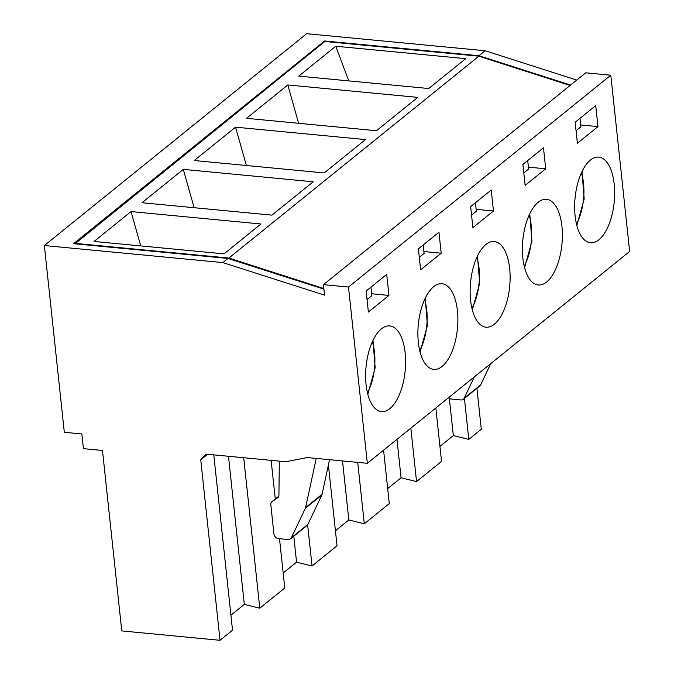<?xml version="1.0" encoding="UTF-8"?>
<svg xmlns="http://www.w3.org/2000/svg" width="674" height="674" viewBox="0 0 674 674"><rect width="100%" height="100%" fill="white"/><g stroke="black" fill="none" stroke-linecap="round" stroke-linejoin="round"><path stroke-width="1.01" d="M220.027 640.3L121.767 630.915L102.482 450.468L83.433 448.648L81.866 433.963L64.316 432.287L44.358 245.538L222.824 262.59L324.556 295.153L323.427 284.655L348.5 287.048L367.33 463.299L307.176 457.553L285.793 461.749L206.084 454.133L200.742 459.853L220.027 640.3L232.522 630.207L213.784 454.866M207.634 454.284L200.742 459.853M575.091 215.739A43.035 19.672 -84.5 0 1 598.723 157.118A43.035 19.672 -84.5 0 1 614.216 201.829A43.035 19.672 -84.5 0 1 590.542 242.792A43.035 19.672 -84.5 0 1 575.091 215.739M522.839 257.94A43.035 19.672 -84.5 0 1 546.471 199.319A43.035 19.672 -84.5 0 1 561.956 244.03A43.035 19.672 -84.5 0 1 538.29 284.992A43.035 19.672 -84.5 0 1 522.839 257.94M470.578 300.141A43.035 19.672 -84.5 0 1 494.219 241.519A43.035 19.672 -84.5 0 1 509.704 286.231A43.035 19.672 -84.5 0 1 486.03 327.193A43.035 19.672 -84.5 0 1 470.578 300.141M418.327 342.35A43.035 19.672 -84.5 0 1 441.959 283.729A43.035 19.672 -84.5 0 1 457.452 328.432A43.035 19.672 -84.5 0 1 433.778 369.403A43.035 19.672 -84.5 0 1 418.327 342.35M366.066 384.551A43.035 19.672 -84.5 0 1 389.707 325.93A43.035 19.672 -84.5 0 1 405.192 370.633A43.035 19.672 -84.5 0 1 381.518 411.603A43.035 19.672 -84.5 0 1 366.066 384.551M367.33 463.299L629.642 251.461L610.804 75.21L585.74 72.817L323.427 284.655M348.5 287.048L610.804 75.21M366.134 291.042L386.708 274.428L388.949 295.414L368.375 312.028L366.134 291.042M418.386 248.841L438.959 232.227L441.2 253.213L420.627 269.827L418.386 248.841M470.646 206.64L491.22 190.026L493.461 211.004L472.887 227.618L470.646 206.64M522.898 164.439L543.471 147.825L545.713 168.803L525.139 185.417L522.898 164.439M575.158 122.238L595.732 105.624L597.973 126.602L577.399 143.217L575.158 122.238M44.358 245.538L306.67 33.7L485.137 50.744L576.75 80.071M324.632 41.653L324.556 40.979L478.961 55.731L570.583 85.059M323.908 289.146L227.972 258.437L73.567 243.685L324.556 40.979M439.945 446.39L453.332 435.581L468.801 439.381L481.303 429.287L476.922 388.308M387.685 488.599L401.072 477.782L416.549 481.581L441.546 461.395L435.834 407.981M335.433 530.8L348.82 519.983L364.289 523.791L389.286 503.596L383.582 450.181M283.173 573.001L296.56 562.192L312.037 565.991L337.034 545.805L328.398 464.993M230.921 615.202L244.308 604.393L259.785 608.192L284.773 588.006L279.508 538.703M410.837 428.167L416.549 481.581M478.961 55.731L485.137 50.744M357.734 462.389L364.289 523.791M307.639 524.819L312.037 565.991M271.133 460.342L275.262 498.987M243.702 457.722L259.785 608.192M222.824 262.59L227.972 258.437M464.428 398.401L468.801 439.381M228.478 456.273L244.308 604.393M371.652 293.763L388.949 295.414M293.788 536.218L296.56 562.192M423.904 251.554L441.2 253.213M342.51 460.932L348.82 519.983M476.164 209.353L493.461 211.004M396.969 439.372L401.072 477.782M528.416 167.152L545.713 168.803M449.356 398.41L453.332 435.581M580.676 124.951L597.973 126.602M490.748 363.631L480.638 384.913A4.533 3.682 -128.9 0 1 479.795 385.991L463.333 399.286A4.533 3.682 -128.9 0 0 464.184 398.208L480.638 384.913M474.285 376.926L464.184 398.208M463.333 399.286A4.533 3.682 -128.9 0 1 460.94 399.96L451.209 399.025A4.533 3.682 -128.9 0 1 448.488 397.761M277.958 497.648L272.22 501.464A4.533 3.682 -128.9 0 0 271.976 501.641A4.533 3.682 -128.9 0 0 270.813 504.784L273.939 534.019A4.533 3.682 -128.9 0 0 278.396 538.593L288.127 539.52A4.533 3.682 -128.9 0 0 290.519 538.855A4.533 3.682 -128.9 0 0 291.362 537.768L305.356 508.314A4.533 3.682 -128.9 0 0 305.617 507.556L316.232 458.421M290.519 538.855L306.982 525.56A4.533 3.682 -128.9 0 0 307.824 524.482L321.818 495.019A4.533 3.682 -128.9 0 0 322.071 494.261L329.544 459.693M279.314 461.126L278.926 495.221A4.533 3.682 -128.9 0 1 277.73 497.85A4.533 3.682 -128.9 0 1 277.486 498.027M74.932 243.819L324.843 41.476L478.852 56.186L570.078 85.463M287.806 84.966L246.507 118.321L376.446 130.731L417.745 97.376L287.806 84.966L298.633 123.3M335.762 46.236L298.767 76.12L428.706 88.53L465.7 58.655L335.762 46.236L348.787 80.897M183.294 169.376L141.995 202.731L271.942 215.141L313.233 181.786L183.294 169.376L194.12 207.702M74.881 243.348L228.882 258.058L478.852 56.186M131.042 211.577L94.048 241.452L223.987 253.862L260.981 223.987L131.042 211.577L140.74 245.917M235.555 127.167L194.255 160.522L324.194 172.932L365.493 139.585L235.555 127.167L246.381 165.501M228.882 258.058L323.849 288.539M367.035 299.526L371.854 295.633L370.944 287.158M419.295 257.325L424.106 253.432L423.205 244.957M471.547 215.116L476.366 211.232L475.456 202.756M576.059 130.714L580.87 126.83L579.969 118.346M523.808 172.915L528.618 169.031L527.708 160.547M322.071 494.261L305.617 507.556M278.8 496.157L272.22 501.464M321.818 495.019L305.356 508.314M307.824 524.482L291.362 537.768M372.334 341.71A37.373 17.077 -84.5 0 1 367.456 392.816M424.595 299.509A37.373 17.077 -84.5 0 1 419.708 350.615M476.847 257.308A37.373 17.077 -84.5 0 1 471.969 308.414M529.107 215.107A37.373 17.077 -84.5 0 1 524.22 266.205M581.359 172.898A37.373 17.077 -84.5 0 1 576.481 224.004M278.809 496.131L271.976 501.641M372.975 340.336L375.165 367.768L367.827 394.282M425.235 298.135L427.426 325.567L420.079 352.081M477.487 255.935L479.677 283.358L472.339 309.88M529.747 213.734L531.929 241.157L524.591 267.679M581.999 171.533L584.189 198.956L576.851 225.478"/></g></svg>
